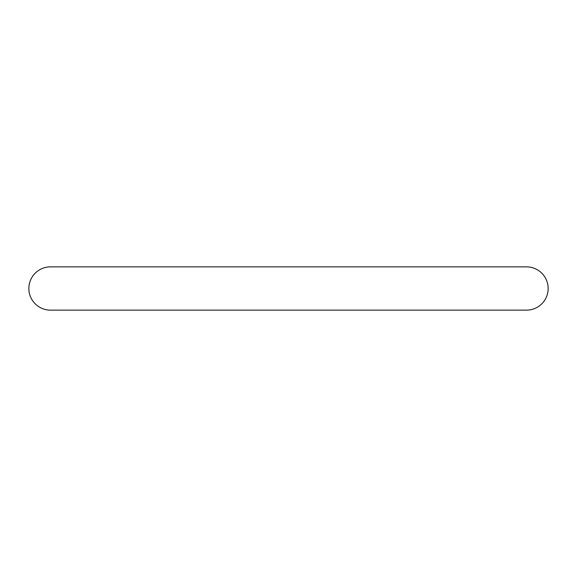 <?xml version="1.0" encoding="UTF-8"?>
<svg xmlns="http://www.w3.org/2000/svg" width="577" height="577" viewBox="0 0 577 577"><rect width="100%" height="100%" fill="white"/><g stroke="black" fill="none" stroke-linecap="round" stroke-linejoin="round"><path stroke-width="0.87" d="M548.15 288.5A21.637 21.637 0 0 0 526.512 266.862L50.487 266.862A21.637 21.637 0 0 0 28.85 288.5A21.637 21.637 0 0 0 50.487 310.137L526.512 310.137A21.637 21.637 0 0 0 548.15 288.5"/></g></svg>
